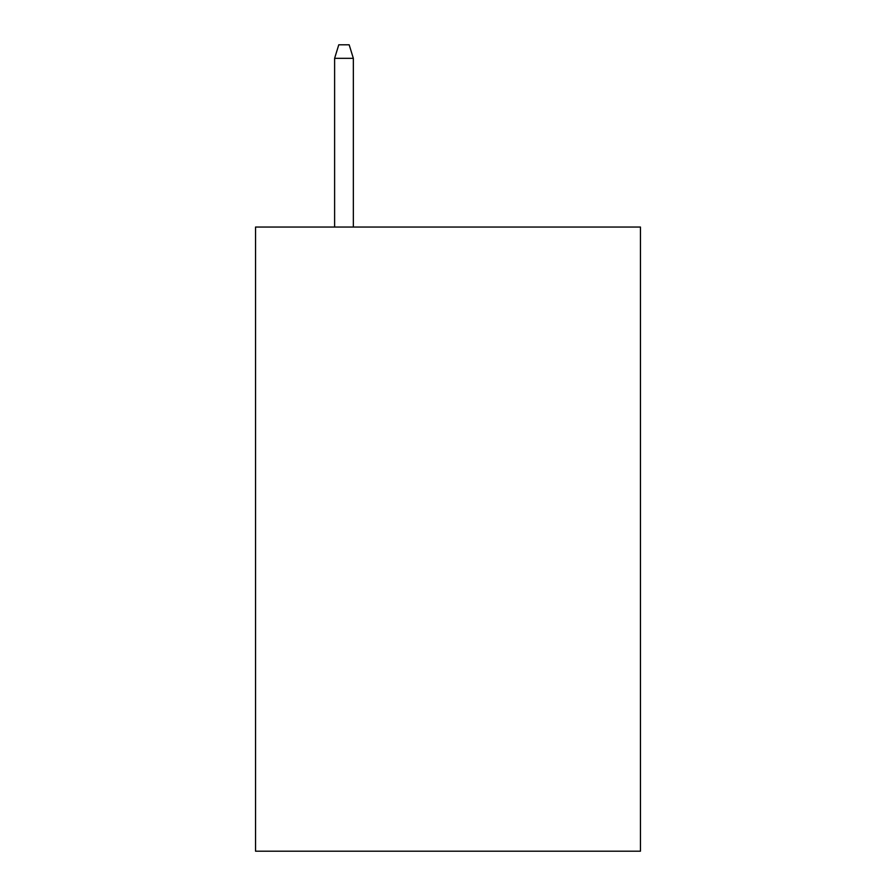 <?xml version="1.0" encoding="UTF-8"?>
<svg xmlns="http://www.w3.org/2000/svg" width="896" height="896" viewBox="0 0 896 896"><rect width="100%" height="100%" fill="white"/><g stroke="black" fill="none" stroke-linecap="round" stroke-linejoin="round"><path stroke-width="1.34" d="M640.45 227.046L640.45 851.2L255.55 851.2L255.55 227.046L640.45 227.046M353.338 227.046L353.338 58.318L334.611 58.318L334.611 227.046M334.611 58.318L338.778 44.8L349.171 44.8L353.338 58.318"/></g></svg>
